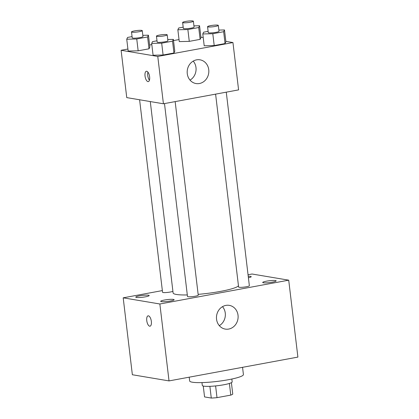 <?xml version="1.0" encoding="UTF-8"?>
<svg xmlns="http://www.w3.org/2000/svg" width="419" height="419" viewBox="0 0 419 419"><rect width="100%" height="100%" fill="white"/><g stroke="black" fill="none" stroke-linecap="round" stroke-linejoin="round"><path stroke-width="0.63" d="M229.392 383.453L230.78 395.107L217.005 397.652A14.293 1.959 -6.8 0 1 211.276 398.05L204.556 396.919L203.257 386.03M230.78 395.107A14.293 1.959 -6.8 0 0 232.755 394.08L231.393 382.678M231.838 379.033L232.173 381.887A15.037 2.064 173.2 0 1 217.487 385.716A15.037 2.064 173.2 0 1 202.309 385.449L201.968 382.594M215.607 385.925L217.005 397.652M209.877 386.334L211.276 398.05M189.21 377.179L189.66 380.955A27.067 3.713 -6.8 0 0 216.979 381.437A27.067 3.713 -6.8 0 0 243.418 374.544L242.554 367.316M248.043 274.749L252.049 274.01L288.717 280.175L297.893 357.093L169.03 380.908L132.362 374.743L123.191 297.825L162.352 290.587M170.355 301.015A6.762 0.927 -6.8 0 0 174.126 299.721A6.762 0.927 -6.8 0 0 167.301 299.601A6.762 0.927 -6.8 0 0 160.697 301.324A6.762 0.927 -6.8 0 0 170.355 301.015M272.371 282.165A6.762 0.927 -6.8 0 0 276.142 280.866A6.762 0.927 -6.8 0 0 269.317 280.746A6.762 0.927 -6.8 0 0 262.713 282.469A6.762 0.927 -6.8 0 0 272.371 282.165M248.404 277.776A6.762 0.927 -6.8 0 0 251.211 276.676A6.762 0.927 -6.8 0 0 248.226 276.262M145.424 296.825A6.762 0.927 -6.8 0 0 149.195 295.531A6.762 0.927 -6.8 0 0 142.371 295.411A6.762 0.927 -6.8 0 0 135.766 297.129A6.762 0.927 -6.8 0 0 145.424 296.825M288.717 280.175L159.859 303.99L169.03 380.908M225.878 305.393A12.031 10.794 -80.5 0 1 229.282 305.362A12.031 10.794 -80.5 0 1 237.934 319.016A12.031 10.794 -80.5 0 1 225.291 329.093A12.031 10.794 -80.5 0 1 216.461 317.324A12.031 10.794 -80.5 0 1 225.878 305.393M222.505 306.656A12.031 10.794 -80.5 0 1 219.31 325.652M159.859 303.99L123.191 297.825M149.672 326.192A5.264 2.21 79.5 0 1 146.818 321.027A5.264 2.21 79.5 0 1 148.096 315.842A5.264 2.21 79.5 0 1 151.228 320.614A5.264 2.21 79.5 0 1 150.012 326.192A5.264 2.21 79.5 0 1 149.672 326.192M150.012 326.192A5.264 2.21 79.5 0 1 149.677 326.192A5.264 2.21 79.5 0 1 146.823 321.027A5.264 2.21 79.5 0 1 148.101 315.842M164.489 103.577L187.487 296.458A5.416 0.744 -6.8 0 0 195.223 296.217A5.416 0.744 -6.8 0 0 198.239 295.18L175.158 101.608M139.6 99.769L162.556 292.268A5.416 0.744 -6.8 0 0 166.945 292.478A5.416 0.744 -6.8 0 0 172.911 291.325M215.602 94.134L238.605 287.015A5.416 0.744 -6.8 0 0 239.144 287.266A5.416 0.744 -6.8 0 0 246.335 286.769A5.416 0.744 -6.8 0 0 249.357 285.732L226.27 92.159M150.285 101.566L173.099 292.918A33.085 4.536 -6.8 0 0 187.309 294.945M198.14 294.353A33.085 4.536 -6.8 0 0 238.463 285.858M225.851 41.355L232.948 42.549L238.589 89.886L163.42 103.776L126.753 97.611L121.107 50.275L127.91 49.018M149.609 45.011L151.819 44.603M173.518 40.591L179.028 39.575M167.757 39.522L173.377 39.391L174.786 51.228L173.948 52.998L163.096 55.004L153.087 55.24L151.678 43.403L152.516 41.633L157.005 40.8M193.934 25.884L199.559 25.753L200.968 37.59L200.125 39.36L189.278 41.366L179.269 41.596L177.855 29.765L178.698 27.989L183.182 27.162M232.948 42.549L157.774 56.439L121.107 50.275M200.916 37.165L203.22 37.553M142.821 35.332L148.441 35.201L149.855 47.033L149.012 48.808L138.16 50.814L128.151 51.045L126.742 39.213L127.586 37.438L132.069 36.61M218.87 30.079L224.49 29.948L225.904 41.78L225.061 43.555L214.209 45.561L204.205 45.791L202.791 33.96L203.634 32.184L208.117 31.357M157.774 56.439L163.42 103.776M208.746 69.701A12.031 10.794 -80.5 0 1 196.013 83.549A12.031 10.794 -80.5 0 1 187.361 69.894A12.031 10.794 -80.5 0 1 200.004 59.817A12.031 10.794 -80.5 0 1 208.746 69.701M147.944 81.605A5.264 2.21 79.5 0 1 145.089 76.436A5.264 2.21 79.5 0 1 146.372 71.251A5.264 2.21 79.5 0 1 149.499 76.028A5.264 2.21 79.5 0 1 148.284 81.605A5.264 2.21 79.5 0 1 147.944 81.605M149.426 80.228A5.264 2.21 79.5 0 1 147.933 72.131M193.222 61.111A12.031 10.794 -80.5 0 1 195.987 67.553A12.031 10.794 -80.5 0 1 190.032 80.108M224.49 29.948L223.652 31.718L212.8 33.724L202.791 33.96M207.562 26.675L208.264 32.593A5.416 0.744 -6.8 0 0 213.727 32.687A5.416 0.744 -6.8 0 0 219.017 31.31L218.309 25.397A5.416 0.744 -6.8 0 0 217.77 25.14A5.416 0.744 -6.8 0 0 211.684 25.454A5.416 0.744 -6.8 0 0 207.562 26.675A5.416 0.744 -6.8 0 0 213.025 26.774A5.416 0.744 -6.8 0 0 218.309 25.397M225.904 41.78L225.061 43.555L214.209 45.561L204.205 45.791M223.652 31.718L225.061 43.555M212.8 33.724L214.209 45.561M173.377 39.391L172.534 41.167L161.687 43.173L151.678 43.403M156.444 36.123L157.151 42.041A5.416 0.744 -6.8 0 0 162.614 42.136A5.416 0.744 -6.8 0 0 167.904 40.758L167.197 34.84A5.416 0.744 -6.8 0 0 166.652 34.588A5.416 0.744 -6.8 0 0 160.566 34.903A5.416 0.744 -6.8 0 0 156.444 36.123A5.416 0.744 -6.8 0 0 161.907 36.217A5.416 0.744 -6.8 0 0 167.197 34.84M174.786 51.228L173.948 52.998L163.096 55.004L153.087 55.24M172.534 41.167L173.948 52.998M161.687 43.173L163.096 55.004M199.559 25.753L198.716 27.528L187.864 29.534L177.855 29.765M182.626 22.485L183.333 28.403A5.416 0.744 -6.8 0 0 188.796 28.497A5.416 0.744 -6.8 0 0 194.081 27.12L193.379 21.201A5.416 0.744 -6.8 0 0 192.834 20.95A5.416 0.744 -6.8 0 0 186.748 21.264A5.416 0.744 -6.8 0 0 182.626 22.485A5.416 0.744 -6.8 0 0 188.089 22.579A5.416 0.744 -6.8 0 0 193.379 21.201M200.968 37.59L200.125 39.36L189.278 41.366L179.269 41.596M198.716 27.528L200.125 39.36M187.864 29.534L189.278 41.366M148.441 35.201L147.598 36.977L136.751 38.977L126.742 39.213M131.508 31.933L132.215 37.846A5.416 0.744 -6.8 0 0 137.678 37.946A5.416 0.744 -6.8 0 0 142.968 36.563L142.261 30.65A5.416 0.744 -6.8 0 0 141.716 30.398A5.416 0.744 -6.8 0 0 135.636 30.707A5.416 0.744 -6.8 0 0 131.508 31.933A5.416 0.744 -6.8 0 0 136.976 32.027A5.416 0.744 -6.8 0 0 142.261 30.65M149.855 47.033L149.012 48.808L138.16 50.814L128.151 51.045M147.598 36.977L149.012 48.808M136.751 38.977L138.16 50.814"/></g></svg>
